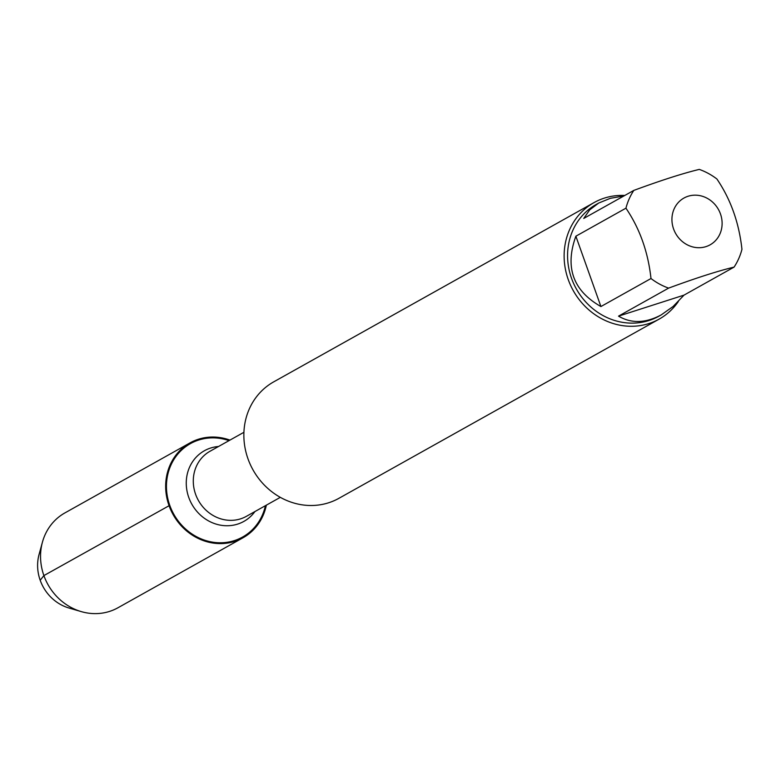<?xml version="1.0" encoding="UTF-8"?>
<svg xmlns="http://www.w3.org/2000/svg" width="781" height="781" viewBox="0 0 781 781"><rect width="100%" height="100%" fill="white"/><g stroke="black" fill="none" stroke-linecap="round" stroke-linejoin="round"><path stroke-width="1.17" d="M594.029 202.601L273.77 381.821A66.736 61.113 60.8 0 0 253.024 469.908A66.736 61.113 60.8 0 0 338.944 498.298L659.213 319.078A66.736 61.113 -119.2 0 1 568.246 279.569A66.736 61.113 -119.2 0 1 594.029 202.601A66.736 61.113 -119.2 0 1 624.78 195.465M265.413 505.688A53.498 48.988 -119.2 0 1 220.125 542.775A53.498 48.988 -119.2 0 1 169.76 505.336A53.498 48.988 -119.2 0 1 179.161 452.56A53.498 48.988 -119.2 0 1 229.009 440.63M678.338 301.534A66.736 61.113 -119.2 0 1 659.213 319.078M720.463 213.926A26.798 24.533 60.8 0 0 681.296 199.79A26.798 24.533 60.8 0 0 683.238 242.256A26.798 24.533 60.8 0 0 712.75 243.096A26.798 24.533 60.8 0 0 720.463 213.926M623.921 195.943L610.312 198.325L598.724 203.031L589.723 209.845L583.739 218.436L633.811 190.408A64.071 58.663 60.8 0 0 625.942 208.185C639.756 228.569 648.103 252.019 650.993 278.524A64.071 58.663 60.8 0 0 668.604 288.121C695.891 278.056 717.719 271.056 734.081 267.102A64.071 58.663 60.8 0 0 741.95 249.334C739.07 222.829 730.723 199.38 716.899 178.995A64.071 58.663 60.8 0 0 699.288 169.399C682.926 173.343 661.107 180.352 633.811 190.408M575.87 236.204C564.673 267.258 573.02 290.708 600.921 306.542L575.87 236.204L625.942 208.185M600.921 306.542L650.993 278.524M618.532 316.139C631.37 323.685 645.633 323.256 661.302 314.85L673.163 306.435L684.01 295.13L618.532 316.139L668.604 288.121M684.01 295.13L734.081 267.102M661.302 314.85L658.842 316.227A64.071 58.663 -119.2 0 1 576.368 288.96A64.071 58.663 -119.2 0 1 596.274 204.407L598.724 203.031M266.35 505.161A54.338 49.759 -119.2 0 1 243.086 537.738A54.338 49.759 -119.2 0 1 169.018 505.571A54.338 49.759 -119.2 0 1 190.008 442.895A54.338 49.759 -119.2 0 1 229.946 440.113M243.086 537.738L117.97 607.755A54.338 49.759 -119.2 0 1 81.244 611.601A54.338 49.759 -119.2 0 1 42.418 542.209A54.338 49.759 -119.2 0 1 64.891 512.922L190.008 442.895M42.418 542.209L39.05 554.52A41.891 38.357 60.8 0 0 40.192 580.263A41.891 38.357 60.8 0 0 68.992 608.018L81.244 611.601M40.192 580.263L43.902 575.587L169.76 505.336M173.802 514.24L173.128 514.62M243.916 432.293L209.991 451.272A37.273 34.13 60.8 0 0 195.592 494.266A37.273 34.13 60.8 0 0 246.396 516.329L280.32 497.341M254.948 511.545A40.466 37.058 -119.2 0 1 219.295 524.93A40.466 37.058 -119.2 0 1 188.758 497.419A40.466 37.058 -119.2 0 1 218.543 446.488"/></g></svg>
